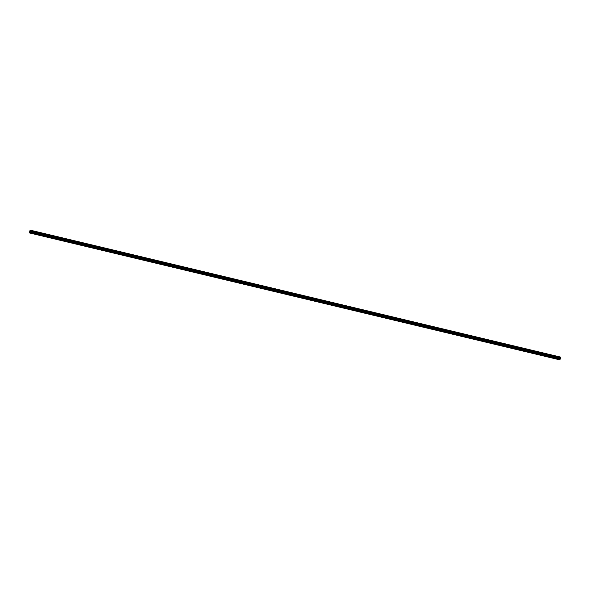 <?xml version="1.0" encoding="UTF-8"?>
<svg xmlns="http://www.w3.org/2000/svg" width="590" height="590" viewBox="0 0 590 590"><rect width="100%" height="100%" fill="white"/><g stroke="black" fill="none" stroke-linecap="round" stroke-linejoin="round"><path stroke-width="0.89" d="M557.602 358.831L557.004 358.691M547.513 356.419L546.908 356.272M537.424 354.007L536.819 353.86M527.335 351.588L526.73 351.441M517.246 349.177L516.641 349.029M507.157 346.758L506.552 346.618M497.068 344.346L496.463 344.199M486.971 341.927L486.374 341.787M476.882 339.516L476.277 339.368M466.793 337.096L466.189 336.956M456.704 334.685L456.1 334.537M446.615 332.273L446.011 332.126M436.526 329.854L435.922 329.707M426.437 327.443L425.832 327.295M416.341 325.024L415.736 324.884M406.252 322.612L405.647 322.465M396.163 320.193L395.558 320.053M386.074 317.781L385.469 317.634M375.985 315.362L375.38 315.222M365.896 312.951L365.291 312.803M355.807 310.539L355.202 310.392M345.711 308.12L345.106 307.973M335.622 305.709L335.017 305.561M325.533 303.29L324.928 303.149M315.444 300.878L314.839 300.73M305.355 298.459L304.75 298.319M295.266 296.047L294.661 295.9M285.177 293.628L284.572 293.488M275.08 291.217L274.475 291.069M264.991 288.805L264.386 288.658M254.902 286.386L254.297 286.239M244.813 283.974L244.208 283.827M234.724 281.555L234.119 281.415M224.635 279.144L224.03 278.996M214.539 276.725L213.941 276.585M204.45 274.313L203.845 274.166M194.361 271.894L193.756 271.754M184.272 269.483L183.667 269.335M174.183 267.071L173.578 266.923M164.094 264.652L163.489 264.504M154.005 262.24L153.4 262.093M143.908 259.821L143.311 259.681M133.819 257.41L133.215 257.262M123.73 254.991L123.126 254.851M113.641 252.579L113.037 252.431M103.552 250.16L102.948 250.02M93.463 247.748L92.859 247.601M83.374 245.337L82.77 245.189M73.278 242.918L72.673 242.77M63.189 240.506L62.584 240.359M53.1 238.087L52.495 237.947M43.011 235.676L42.406 235.528M32.922 233.256L32.317 233.116M30.282 231.324L30.149 231.796M560.441 357.083L30.717 230.299L30.459 232.431L29.5 232.851L29.876 230.742L30.717 230.277L560.478 357.23M29.53 232.947L559.261 359.723L559.829 359.362M30.156 232.6L559.888 359.376L560.257 359.059L560.493 357.238L30.761 230.454L560.493 357.238M32.538 233.352L42.318 235.69M42.635 235.771L52.407 238.109M52.724 238.183L62.503 240.521M62.813 240.595L72.592 242.94M72.902 243.014L82.681 245.352M82.991 245.425L92.77 247.77M93.08 247.844L102.859 250.182M103.169 250.256L112.948 252.601M113.265 252.675L123.037 255.013M123.354 255.087L133.134 257.424M133.443 257.506L143.222 259.843M143.532 259.917L153.311 262.255M153.621 262.329L163.401 264.674M163.71 264.748L173.49 267.086M173.799 267.159L183.578 269.505M183.896 269.578L193.675 271.916M193.985 271.99L203.764 274.335M204.074 274.409L213.853 276.747M214.163 276.821L223.942 279.159M224.252 279.24L234.031 281.578M234.341 281.651L244.12 283.989M244.437 284.063L254.209 286.408M254.526 286.482L264.305 288.82M264.615 288.894L274.394 291.239M274.704 291.312L284.483 293.65M284.793 293.724L294.572 296.069M294.882 296.143L304.661 298.481M304.971 298.555L314.75 300.893M315.067 300.974L324.839 303.312M325.156 303.385L334.936 305.723M335.245 305.797L345.025 308.142M345.334 308.216L355.114 310.554M355.423 310.628L365.203 312.973M365.512 313.047L375.292 315.385M375.601 315.458L385.381 317.796M385.698 317.877L395.47 320.215M395.787 320.289L405.566 322.627M405.876 322.708L415.655 325.046M415.965 325.12L425.744 327.457M426.054 327.531L435.833 329.876M436.143 329.95L445.922 332.288M446.232 332.362L456.011 334.707M456.328 334.781L466.1 337.119M466.417 337.192L476.196 339.53M476.506 339.611L486.285 341.949M486.595 342.023L496.374 344.361M496.684 344.442L506.463 346.78M506.773 346.854L516.552 349.192M516.862 349.265L526.641 351.611M526.959 351.684L536.738 354.022M537.048 354.096L546.827 356.441M547.137 356.515L556.916 358.853M557.226 358.927L559.593 359.494M30.459 232.431L560.19 359.214M30.525 232.283L560.257 359.059M29.839 232.777L559.563 359.561M29.861 232.711L32.229 233.279M30.569 231.966L560.301 358.75M30.569 231.914L560.294 358.691M30.488 231.671L560.22 358.455M30.488 231.634L560.22 358.418M30.54 231.258L560.271 358.042M30.547 231.221L560.279 358.005M30.599 231.103L560.33 357.887M30.606 231.073L560.338 357.857M30.71 230.845L560.441 357.621M30.732 230.786L560.463 357.562M30.768 230.498L560.5 357.275M30.717 230.277L560.441 357.061"/></g></svg>
